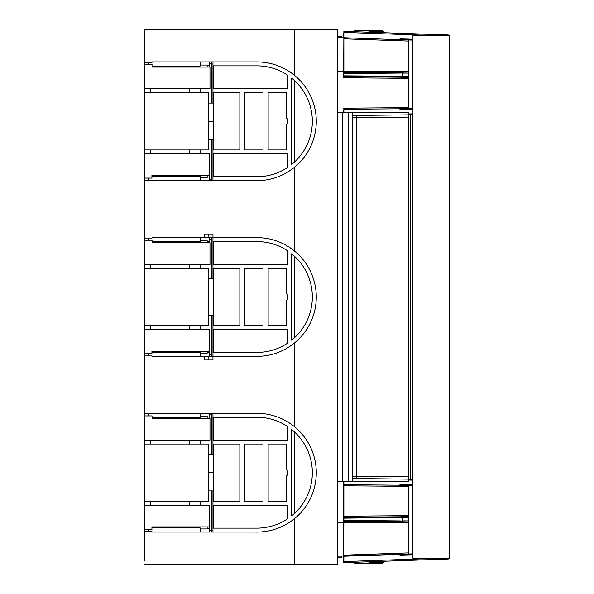 <?xml version="1.0" encoding="UTF-8"?>
<svg xmlns="http://www.w3.org/2000/svg" width="594" height="594" viewBox="0 0 594 594"><rect width="100%" height="100%" fill="white"/><g stroke="black" fill="none" stroke-linecap="round" stroke-linejoin="round"><path stroke-width="0.89" d="M343.666 112.199L343.881 109.281L400.163 108.806L399.933 109.289L412.949 109.534L412.949 113.87L408.345 113.966L408.345 112.734L352.361 112.734L352.361 112.199L341.231 112.199L341.231 112.734M341.231 481.266L341.231 481.801L337.897 481.801L337.897 481.266M408.345 476.871L356.519 476.41L356.519 117.59L352.361 117.612L352.361 481.801L341.231 481.801M341.231 112.199L337.897 112.199L337.897 112.734M437.585 34.593L438.379 34.615M423.559 34.103L437.763 34.593M448.299 34.964L449.22 35.595L448.277 34.964L343.881 31.319L343.881 32.388L413.491 34.853L414.464 33.784M343.666 77.762L343.881 31.549M413.491 35.595L413.491 34.853L448.225 35.595M343.881 31.319L343.666 37.741L408.345 39.998L343.881 37.749L343.881 71.636L408.345 71.072M368.844 31.244C349.769 31.244 349.769 31.244 368.844 31.244L383.627 31.244L383.627 32.707M408.345 479.195L408.345 480.034L412.949 480.13L412.555 485.38L412.949 558.405L449.621 558.405L449.621 35.595L412.949 35.595L412.949 39.211L399.933 38.87L399.933 39.709M400.742 72.208L343.711 72.706M343.666 73.567L399.933 73.069L402.071 72.958L402.472 72.03L401.9 72.884M343.666 71.636L343.881 75.832L402.791 76.299L402.643 77.012L402.071 76.44L402.071 72.958L402.791 73.099L402.643 72.386M343.666 75.832L343.881 76.693L400.742 77.19M408.345 78.326L343.881 77.762L343.881 75.832M343.711 517.307L343.666 562.689L448.277 559.036L449.22 558.405L448.232 559.036M437.763 559.407L423.559 559.897M428.95 559.711L428.348 559.734L428.95 559.711M437.585 559.407L438.379 559.385M354.061 31.675L354.945 30.777L382.744 30.777L368.844 30.777L382.744 30.777L383.627 31.244L382.744 30.777M399.933 38.87L401.217 39.753L400.683 38.892M412.949 39.211L412.674 40.05L401.217 39.753M412.674 40.05L412.555 108.62L412.949 109.534M412.949 113.87L412.555 114.783L412.555 479.217L412.949 480.13M412.555 108.509L408.345 108.509L408.345 39.969L412.555 40.117M343.881 37.749L343.881 38.818L408.345 41.075M399.933 72.869L401.24 72.023L408.345 72.03L400.341 72.253M343.881 72.706L343.881 73.559M399.933 76.529L401.24 77.376L408.345 77.369L400.341 77.146M343.881 112.199L343.881 109.296L400.185 108.791M343.666 518.168L343.666 516.238L343.881 517.307L400.742 516.81M343.666 481.801L343.666 516.238M343.881 562.451L343.881 561.612L413.491 559.147L414.464 560.216M413.491 558.405L413.491 559.147L448.225 558.405M343.881 562.681L343.881 555.182L343.881 556.251L412.555 553.883M368.844 562.756C349.769 562.756 349.769 562.756 368.844 562.756L383.627 562.756L382.744 563.223L354.945 563.223L354.061 562.756L354.945 563.223M356.853 115.444L356.519 117.59L408.345 117.129M352.361 112.734L352.361 115.481L408.345 114.872M356.853 478.556L356.519 476.41L352.361 476.388L352.361 478.519L408.345 479.128M357.135 30.777L368.844 30.777M408.345 108.45L400.163 108.806L412.667 108.657M399.933 108.813L399.933 109.289M408.345 114.805L408.345 113.966L408.345 114.939L412.555 114.857M352.361 481.266L408.345 481.266L408.345 114.939M408.345 479.061L412.555 479.143M408.345 485.55L401.232 485.55L399.933 484.711L412.949 484.466M399.933 484.711L399.933 485.187L401.232 485.55L412.667 485.343M343.881 481.801L343.881 484.704L399.933 485.187M412.555 485.491L408.345 485.491L408.345 554.031L401.217 554.247L400.683 555.108L412.949 554.789M399.933 554.291L399.933 555.13L401.217 554.247L337.244 556.259M399.933 555.13L400.683 555.108M401.9 76.507L402.472 77.369L402.643 77.012M343.666 485.788L343.881 484.704L400.185 485.209M343.666 520.433L399.933 520.931L402.071 521.042L402.643 521.614L402.791 520.901L402.071 521.042L401.9 517.493L343.881 518.168L343.881 521.294L400.742 521.792M343.881 520.441L343.881 521.346M352.361 117.612L352.361 115.481L352.361 117.612M408.345 486.352L343.881 485.788L343.881 516.238L408.345 515.674M399.933 517.471L401.24 516.624L408.345 516.631L400.341 516.854M343.881 517.307L343.881 518.168M401.9 521.116L402.472 521.97L408.345 521.97L400.341 521.747M343.881 521.294L343.666 555.19M357.135 563.223L368.844 563.223M401.9 517.493L402.472 516.631L402.071 517.56L402.791 517.701L402.643 516.988M399.933 521.131L401.24 521.978L402.643 521.614M287.734 123.552L286.464 124.517L286.464 149.963L268.139 149.963L268.139 92.642L286.464 92.642L286.464 118.087L287.734 119.045L287.734 123.552M239.857 149.963L213.387 149.963L213.387 92.642L239.857 92.642L239.857 149.963M263.001 149.963L244.565 149.963L244.565 92.642L263.001 92.642L263.001 149.963M287.674 167.411L287.674 153.868L213.387 153.868L213.387 176.745L256.89 176.745A55.442 55.442 0 0 0 287.674 167.411M287.674 75.193A55.442 55.442 0 0 0 256.89 65.86L213.498 65.86L213.498 88.736L287.674 88.736L287.674 75.193M294.386 162.14A55.442 55.442 0 0 0 291.639 78.104L291.639 164.501A55.442 55.442 0 0 0 294.386 162.14L294.386 80.465M294.386 29.7L337.244 29.7L337.244 564.3L294.386 564.3L294.386 518.748A59.378 59.378 0 0 0 294.386 426.648L294.386 343.05A59.378 59.378 0 0 0 294.386 250.95L294.386 167.352A59.378 59.378 0 0 0 294.386 75.252L294.386 29.7L144.401 29.7L144.379 149.963L144.379 92.642L208.256 92.642L208.256 149.963L144.401 149.963L144.401 178.081L148.686 178.081L148.686 180.227M287.734 474.955L286.464 475.913L286.464 501.358L268.139 501.358L268.139 444.037L286.464 444.037L286.464 469.483L287.734 470.448L287.734 474.955M239.857 501.358L213.387 501.358L213.387 444.037L239.857 444.037L239.857 501.358M263.001 501.358L244.565 501.358L244.565 444.037L263.001 444.037L263.001 501.358M287.674 518.807L287.674 505.264L213.387 505.264L213.387 528.14L256.89 528.14A55.442 55.442 0 0 0 287.674 518.807M287.674 426.589A55.442 55.442 0 0 0 256.89 417.255L213.498 417.255L213.498 440.132L287.674 440.132L287.674 426.589M294.386 513.535A55.442 55.442 0 0 0 291.639 429.499L291.639 515.896A55.442 55.442 0 0 0 294.386 513.535L294.386 431.86M148.686 355.925L148.686 353.779L144.401 353.779L144.379 501.358L144.379 444.037L208.256 444.037L208.256 501.358L144.401 501.358L144.401 560.55M287.734 299.257L286.464 300.215L286.464 325.661L268.139 325.661L268.139 268.339L286.464 268.339L286.464 293.785L287.734 294.743L287.734 299.257M239.857 325.661L213.387 325.661L213.387 268.339L239.857 268.339L239.857 325.661M263.001 325.661L244.565 325.661L244.565 268.339L263.001 268.339L263.001 325.661M287.674 343.109L287.674 329.566L213.387 329.566L213.387 352.442L256.89 352.442A55.442 55.442 0 0 0 287.674 343.109M287.674 250.891A55.442 55.442 0 0 0 256.89 241.558L213.498 241.558L213.498 264.434L287.674 264.434L287.674 250.891M294.386 337.838A55.442 55.442 0 0 0 291.639 253.801L291.639 340.199A55.442 55.442 0 0 0 294.386 337.838L294.386 256.163M144.401 178.081L144.379 325.661L144.379 268.339L208.256 268.339L208.256 325.661L144.401 325.661L144.401 353.779M208.613 359.994L204.403 359.994L204.403 356.563L208.613 356.563L208.613 359.994L212.964 359.994L212.964 356.563L208.613 356.563M337.244 112.734L342.597 112.734L342.597 481.266L337.244 481.266M343.666 522.512L337.244 522.512M343.666 71.488L337.244 71.488M212.964 532.046L212.964 490.911M212.964 454.484L212.964 413.32M212.964 356.348L212.964 315.214M212.964 278.786L212.964 237.622M212.964 180.65L212.964 139.516M212.964 103.089L212.964 61.925M144.401 528.408L144.379 505.264L209.496 505.264L209.496 526.908L151.923 526.908L151.953 529.477L148.686 529.477L148.686 531.623M148.686 529.477L144.401 529.477M144.401 415.919L148.686 415.919L148.686 413.773M144.401 240.221L148.686 240.221L148.686 238.075M144.401 64.523L152.049 64.523L152.049 67.085L209.979 67.085L209.979 88.736L144.379 88.736L144.401 65.592M148.686 62.377L148.686 64.523M294.386 564.3L144.401 564.3M208.613 237.437L212.964 237.437L212.964 234.006L204.403 234.006L204.403 237.437L208.613 237.437L208.613 234.006M144.401 177.012L144.379 153.868L209.496 153.868L209.496 175.512L151.923 175.512L151.953 178.081L148.686 178.081M148.686 415.919L152.049 415.919L152.049 418.488L209.979 418.488L209.979 440.132L144.379 440.132L144.401 416.988M148.686 240.221L152.049 240.221L152.049 242.79L209.979 242.79L209.979 264.434L144.379 264.434L144.401 241.29M144.401 352.71L144.379 329.566L209.496 329.566L209.496 351.21L151.923 351.21L151.953 353.779L148.686 353.779M144.401 180.227L151.982 180.227L151.982 180.65L255.078 180.65A59.378 59.378 0 0 0 294.386 167.352M144.401 238.075L152.049 238.075L152.049 237.622L256.905 237.622A59.378 59.378 0 0 1 294.386 250.95M144.401 355.925L151.982 355.925L151.982 356.348L255.078 356.348A59.378 59.378 0 0 0 294.386 343.05M144.401 413.773L152.049 413.773L152.049 413.32L256.905 413.32A59.378 59.378 0 0 1 294.386 426.648M294.386 518.748A59.378 59.378 0 0 1 255.078 532.046L151.982 532.046L151.982 531.623L144.401 531.623M294.386 75.252A59.378 59.378 0 0 0 256.905 61.925L152.049 61.925L152.049 62.377L144.401 62.377M144.401 33.45L144.401 29.7M343.666 37.741L337.244 37.741M211.872 532.046L211.872 490.911M211.872 454.484L211.872 413.32M211.872 356.348L211.872 315.214M211.872 278.786L211.872 237.622M211.872 180.65L211.872 139.516M211.872 103.089L211.872 61.925M341.505 37.741L341.505 36.665L337.244 36.665M341.505 556.259L341.505 557.335L337.244 557.335M334.006 564.3L337.214 564.3M334.006 29.7L337.214 29.7M211.872 239.152L209.474 239.152L209.474 242.79M207.18 241.29L209.303 241.29L209.303 237.652L200.111 237.652L200.111 241.825L152.049 241.825M209.303 180.65L209.303 177.012L207.18 177.012M209.474 175.512L209.474 179.15L211.872 179.15M211.872 414.85L209.474 414.85L209.474 418.488M207.18 416.988L209.303 416.988L209.303 413.35L200.111 413.35M209.303 356.348L209.303 352.71L207.18 352.71M209.474 351.21L209.474 354.848L211.872 354.848M144.401 61.947L144.379 33.45M207.18 65.592L209.303 65.592L209.303 61.947L200.111 61.947M211.872 63.447L209.474 63.447L209.474 67.085M211.872 530.553L209.474 530.553L209.474 526.908M209.303 532.046L209.303 528.408L207.18 528.408M144.401 532.053L144.379 560.55M144.401 180.65L144.401 237.652M144.401 356.348L144.401 413.35M185.113 67.085L185.113 66.127M152.049 66.127L200.111 66.127L200.111 61.925M150.831 88.736L150.831 92.642L150.831 88.736M150.831 149.963L150.831 153.868L150.831 149.963M200.111 65.058L207.18 65.058L207.18 67.085M200.111 177.547L207.18 177.547L207.18 175.512M151.93 527.873L200.111 527.873L200.111 532.046M151.93 176.477L200.111 176.477L200.111 180.65M151.93 352.175L200.111 352.175L200.111 356.348M200.111 413.32L200.111 417.523L152.049 417.523M150.831 440.132L150.831 444.037M150.831 501.358L150.831 505.264M150.831 264.434L150.831 268.339M150.831 325.661L150.831 329.566M207.18 418.488L207.18 416.453L200.111 416.453M200.111 528.942L207.18 528.942L207.18 526.908M200.111 240.756L207.18 240.756L207.18 242.79M200.111 353.244L207.18 353.244L207.18 351.21M208.331 132.017L208.331 139.516L213.387 139.516M208.412 139.516L208.331 110.588M208.412 103.089L213.387 103.089M208.412 121.302L213.387 121.302M189.397 88.736L189.397 92.642M189.397 149.963L189.397 153.868M200.111 88.736L200.111 92.642M200.111 149.963L200.111 153.868M189.397 264.434L189.397 268.339M189.397 325.661L189.397 329.566M200.111 264.434L200.111 268.339M200.111 325.661L200.111 329.566M189.397 440.132L189.397 444.037M189.397 501.358L189.397 505.264M200.111 440.132L200.111 444.037M200.111 501.358L200.111 505.264M208.331 307.714L208.331 315.214L213.387 315.214M208.412 315.214L208.331 286.286M208.331 483.412L208.331 490.911L213.387 490.911M208.412 490.911L208.331 461.984M208.412 278.786L213.387 278.786M208.412 297L213.387 297M208.412 454.484L213.387 454.484M208.412 472.698L213.387 472.698M343.666 108.212L408.345 107.648M408.345 114.835L412.667 114.753M408.345 479.165L412.667 479.247M412.674 553.95L408.345 554.002M401.24 72.023L401.737 72.023M408.345 73.099L402.791 73.099L402.791 76.299L408.345 76.299M401.24 77.376L401.737 77.376M408.345 522.928L343.666 522.364M410.454 479.106L410.454 114.894M408.345 552.925L343.881 555.182M401.24 516.624L401.737 516.624M408.345 520.901L402.791 520.901L402.791 517.701L408.345 517.701M401.24 521.978L401.737 521.978M348.596 112.199L348.596 481.801M449.22 35.595L448.232 34.964M354.061 31.244L354.945 30.777M448.299 559.036L449.22 558.405M424.487 559.867L426.767 559.786M354.061 562.325L354.061 562.756M383.627 561.293L383.627 562.756L382.744 563.223"/></g></svg>
